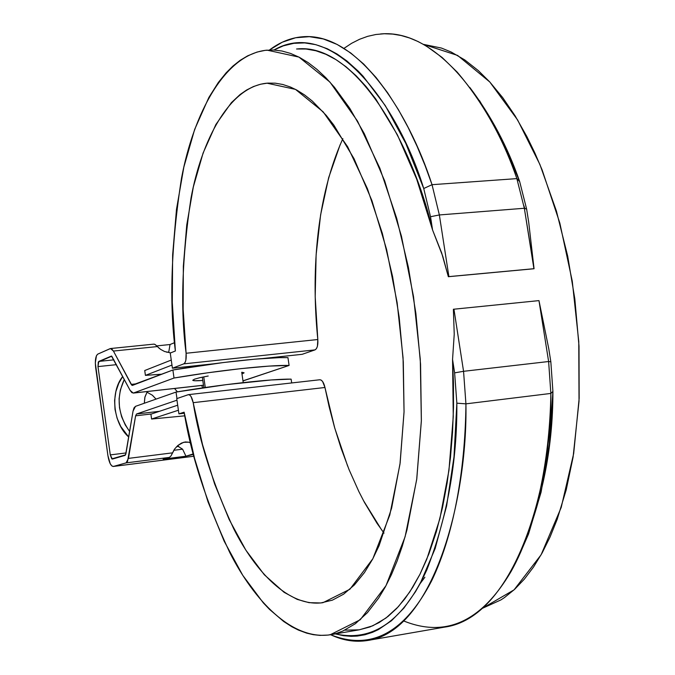 <?xml version="1.0" encoding="UTF-8"?>
<svg xmlns="http://www.w3.org/2000/svg" width="675" height="675" viewBox="0 0 675 675"><rect width="100%" height="100%" fill="white"/><g stroke="black" fill="none" stroke-linecap="round" stroke-linejoin="round"><path stroke-width="1.01" d="M171.973 365.074L145.42 375.376L161.949 374.178L145.42 375.376L144.728 370.533L171.256 360.062L144.728 370.533L145.42 375.376L171.973 365.074M272.531 357.919L274.269 357.303L272.531 357.919M198.391 365.934L198.29 365.453M178.403 410.231L151.588 419.032L184.807 415.825L151.588 419.032L150.905 414.18L177.694 405.202L150.905 414.18L151.588 419.032L178.403 410.231M200.323 365.648L198.29 365.875M424.887 577.226L420.128 583.613M347.659 466.138L334.758 428.136L324.953 387.492L193.185 402.671C199.311 441.568 212.836 483.638 233.761 528.871C255.319 571.607 288.799 607.584 322.979 602.674L349.903 589.241L372.853 558.714L389.77 515.067L399.98 464.147L404.055 411.683L403.304 361.91L399.178 317.242L392.588 276.564L382.312 233.263L367.462 188.789L347.633 146.711L323.165 111.856L295.473 89.378L266.954 83.177C229.222 86.754 201.656 140.425 191.042 197.902C181.929 257.901 180.284 309.69 186.114 353.261L317.815 339.525C318.17 345.144 317.225 348.595 314.997 349.886L183.76 363.867L314.997 349.886L302.172 354.316L263.031 358.509L302.172 354.316L314.997 349.886L316.389 348.713L317.402 346.376L317.815 339.525L186.114 353.261C186.511 359.041 185.726 362.576 183.76 363.867L172.42 368.221L170.252 353.05L175.373 350.983L170.252 353.05L172.42 368.221L213.131 363.859L172.42 368.221L183.76 363.867L184.984 362.686L185.844 360.29L186.114 353.261L183.144 309.361L183.338 266.254L186.739 225.062L193.345 186.933L203.099 153.031L215.857 124.537L231.39 102.651L240.097 94.525L246.662 89.986L253.488 86.535L260.542 84.232L267.806 83.101L275.257 83.177L282.833 84.493L290.537 87.075L296.755 90.053L304.543 94.93L312.348 101.098L326.261 115.417L333.847 125.137L354.029 158.676L371.917 200.627L386.547 249.303L397.111 302.501L403.051 357.649L404.047 412.012L400.14 462.957L391.627 508.132L379.088 545.67L372.659 559.086L364.483 572.535L354.375 584.963L343.617 594.177L332.37 600.159L320.777 602.961L309.032 602.665L297.228 599.392L284.091 592.321L264.305 574.754L245.827 550.1L229.129 519.438L214.591 483.899L202.534 444.606L193.185 402.671L191.033 396.495L189.599 394.934L188.173 394.706L176.749 398.63L178.926 413.859L184.309 413.235L178.926 413.859L184.115 412.189L194.586 458.452L208.018 501.854L224.168 541.198L242.73 575.277L263.292 602.851L269.477 609.365L283.745 621.54L291.87 626.763L298.418 630.079L306.669 633.133L313.301 634.677L319.916 635.386L328.151 635.074L336.336 633.403L342.782 631.066L355.387 623.692L367.419 612.672L378.7 597.991L385.273 587.014L391.433 574.653L397.145 560.95L402.334 545.999L406.991 529.816L416.796 478.769L421.352 421.006L420.272 359.235L413.513 296.536L401.431 236.123L384.708 180.976L364.298 133.658L349.76 108.295L334.454 87.286L325.755 77.625L316.963 69.39L308.137 62.606L299.346 57.299L290.587 53.435L281.948 51.005L273.459 49.992L265.14 50.355L257.048 52.059L247.674 55.822L240.157 60.328L232.976 66.015L226.108 72.849L218.337 82.468L208.828 97.529L194.67 129.389L183.853 167.096L176.487 209.351L172.64 254.888L172.294 302.484L175.373 350.983C169.104 302.417 171.155 244.755 181.541 178.006C193.59 114.075 224.53 54.067 267.089 50.152L298.949 57.097L329.974 82.122L357.497 121.07L379.89 168.286L396.714 218.388L408.4 267.342L415.893 313.47L420.559 364.12L421.369 420.432L416.686 479.604L405.084 536.819L385.99 585.681L360.239 619.751L330.134 634.795C291.583 640.448 254.003 600.176 229.795 552.614C206.305 502.267 191.084 455.456 184.115 412.189L178.926 413.859L176.749 398.63L188.46 394.639C190.51 394.85 192.088 397.524 193.185 402.671L324.953 387.492L322.625 381.527L321.047 380.025L319.739 379.763M342.866 138.628C312.221 206.727 312.559 288.166 317.815 339.525L315.2 296.857L316.119 254.922L320.617 214.827L328.657 177.685L340.158 144.653M381.603 529.875L363.386 500.42M423.503 44.373L457.625 55.434L489.797 81.996L517.641 119.998L539.907 164.498L556.403 210.997L567.7 256.179L574.83 298.949L579.007 346.081L579.158 398.377L573.683 453.507L561.203 507.457L541.097 554.808L514.046 589.866L482.169 608.428L500.968 599.889L504.444 597.586L514.603 589.359L524.34 579.15L533.554 566.992L542.143 552.935L550.058 537.013L557.17 519.387L566.224 489.847L573.092 457.135L579.023 401.237L578.77 341.601L572.265 281.18L559.82 223.012L542.152 169.973L534.76 152.736L526.888 136.586L515.135 115.872L502.715 97.63L489.738 81.928L478.339 70.622L464.805 59.948L451.204 52.042L441.509 48.077L423.495 44.373M523.927 205.774L524.745 208.415M296.553 48.997L306.096 49.022L315.908 50.768L325.873 54.295L335.948 59.628L346.03 66.766L356.096 75.735L366.036 86.501L375.798 99.039L397.423 134.89L416.661 179.061L432.574 229.989L442.775 256.306L448.343 276.708L448.9 276.607L439.358 214.945L524.34 208.263L526.635 209.14L528.694 222.117L526.635 209.14L524.34 208.263L439.358 214.945L448.9 276.607L533.917 268.701L524.34 208.263L534.06 268.743L448.343 276.708L534.06 268.743L528.694 222.117L534.06 268.743L448.343 276.708L441.669 252.956L432.574 229.989C412.324 143.564 355.404 42.171 296.595 48.997M344.756 630.163L359.235 629.826L372.845 625.776L385.973 618.03L398.351 606.682L409.759 591.967L419.985 574.222L428.895 553.922L436.404 531.554L442.479 507.684L447.145 482.836L450.47 457.515L452.545 432.169L453.499 407.177L453.457 382.852L452.554 359.421L454.233 334.226L453.381 309.26L538.971 300.611L548.75 348.637L538.971 300.611L548.623 361.522L463.556 371.309L548.623 361.522L550.834 361.766L548.75 348.637L550.834 361.766L552.909 391.424L550.859 393.432L465.927 403.852L463.556 371.309L465.927 403.852L456.848 403.177L454.629 372.853L452.554 359.421L453.263 416.652L448.943 470.441L439.923 518.594L426.752 559.322L420.01 574.18L412.712 587.351L404.89 598.818L396.655 608.504L388.032 616.435L379.122 622.578L369.976 626.948L359.041 629.859M367.242 640.541C432.726 631.96 467.699 500.521 465.927 403.852C465.404 461.962 455.979 530.55 431.629 580.863C404.536 632.947 370.862 650.894 330.598 634.719C342.816 640.474 355.033 642.414 367.242 640.541L444.589 627.126C514.021 617.768 551.939 488.236 550.859 393.432L465.927 403.852L456.848 403.177C457.287 461.455 447.289 516.999 426.853 569.835C403.355 620.831 372.87 642.187 335.382 633.901L343.423 635.681L351.127 636.331L357.269 636.069L364.913 634.762L372.465 632.34L378.422 629.589L391.483 620.722L403.895 608.116L415.429 591.823L420.238 583.394L435.164 548.522L446.614 505.921L453.988 456.899L456.848 403.177L454.629 372.853L452.554 359.421L454.233 334.226L453.381 309.26L538.971 300.611L548.623 361.522L550.834 361.766L552.909 391.424L549.374 444.057L541.088 492.168L528.517 534.052L518.56 556.892M518.586 556.85C541.561 504.478 553.002 449.331 552.909 391.424L550.859 393.432L548.623 361.522L550.859 393.432C549.931 451.752 538.937 521.994 511.034 571.565C481.562 621.548 445.778 638.01 403.692 620.949M453.938 309.158L463.556 371.309L454.629 372.853L463.556 371.309L453.938 309.158M343.98 48.355L351.641 43.293L359.547 39.285L367.656 36.34L375.916 34.492L384.286 33.75L392.723 34.096L401.169 35.522L409.59 37.994L417.935 41.479L426.161 45.925L442.117 57.459L457.169 72.09C483.148 102.752 503.035 138.257 516.856 178.613L524.34 208.263L516.856 178.613L432.034 184.688C408.181 110.801 356.56 31.497 302.13 36.813C290.672 37.817 279.788 42.213 269.468 50.001L282.243 42.213L295.625 37.749L309.386 36.669L323.308 38.947L337.137 44.449L350.663 52.92L363.698 64.066L376.076 77.498L387.669 92.829L398.402 109.671L408.206 127.609L417.074 146.306L425.014 165.426L432.034 184.688L439.358 214.945L432.034 184.688L423.731 188.511L405.759 143.362L385.29 105.612L363.184 76.334L358.315 71.221L346.874 60.952L337.019 53.983L327.206 48.71L315.858 44.685L304.72 42.905L293.853 43.318L283.357 45.841L274.219 49.874C332.665 16.36 397.929 104.456 423.731 188.511L432.034 184.688L516.856 178.613C492.269 106.279 438.387 28.586 380.624 33.944M432.574 229.989L430.523 216.726L423.731 188.511L430.523 216.726L439.358 214.945L430.523 216.726L432.574 229.989M469.825 87.463C491.138 115.762 507.752 147.133 519.666 181.575L516.856 178.613L519.666 181.575L526.635 209.14L519.666 181.575L500.968 137.481L479.52 100.634M384.016 533.149L377.021 523.311L364.466 502.436L358.898 491.636L349.11 469.758L341.002 448.031L334.403 426.895L329.113 406.654L324.953 387.492C323.798 382.506 322.076 379.924 319.773 379.763L319.452 379.831M176.032 392.074L176.951 398.562L176.032 392.074L226.606 384.598L271.19 379.966L291.119 379.131L291.684 382.944L291.119 379.131C271.882 378.81 219.687 384.615 176.032 392.074L135.481 406.35L176.032 392.074M113.451 466.425L193.995 456.216L113.451 466.425L126.09 462.881L169.417 457.405L163.131 459.118L185.954 456.224L193.506 454.359L192.392 454.494L193.379 453.87L185.954 456.224L163.131 459.118L169.417 457.405L126.09 462.881L128.469 458.384L172.446 452.858L128.469 458.384L135.616 415.808L151.571 413.952L135.616 415.808L136.553 413.986L176.977 400.182L136.553 413.986L135.616 415.808L127.524 461.481L126.09 462.881L113.451 466.425L111.839 465.936L110.219 463.708L107.916 455.608L95.31 362.948L96.457 355.657L97.782 354.113L110.092 348.654L111.755 348.924L113.425 351.059L131.861 385.256L172.884 370.001L174.023 378.025L133.608 393.01L131.861 392.639L130.123 390.386L111.772 356.189L98.288 362.002L97.976 366.601L110.287 454.899L111.797 458.882L125.592 454.849L133.043 411.126L134.004 407.894L135.481 406.35L133.043 411.126L125.947 453.651L125.044 455.389L112.421 459.059M242.148 372.288L244.105 372.828L241.971 373.992M164.514 351.481L170.632 352.898L164.54 351.498L160.642 349.38L157.351 346.57L113.425 351.059L131.195 384.396L132.393 385.425L172.884 370.001L223.408 362.534L254.677 359.184L279.188 357.649L287.947 357.623L289.102 365.437L243.439 380.793M242.975 380.843L289.102 365.437L269.156 366.095L240.815 368.643L207.638 372.802L174.023 378.025L133.27 393.095L130.123 390.386L111.468 356.046L98.803 361.42L97.976 366.601L116.471 364.66L97.976 366.601L110.287 454.899L126.065 452.942L110.287 454.899L112.354 459.076M177.314 446.572L178.715 446.394L177.314 446.572M113.248 466.467C110.86 466.104 109.088 462.485 107.916 455.608L95.656 367.597C94.905 360.382 95.614 355.894 97.782 354.113L110.514 348.536L113.425 351.059L157.351 346.57L155.917 345.119M185.954 456.224L182.604 449.187L173.787 450.284L182.604 449.187L177.39 445.905M174.142 449.736L170.961 455.988L169.417 457.405L170.961 455.988L174.774 448.824L177.905 445.449L181.524 443.078L185.262 441.948L188.747 442.184L190.696 443.053L188.747 442.184L183.566 442.302L177.905 445.449L174.774 448.824M136.553 413.986L159.41 411.328L136.553 413.986M156.71 345.895L170.032 344.528L174.606 342.638L170.032 344.528L156.71 345.895M98.803 361.42L113.915 359.843L98.803 361.42M168.767 352.029L166.7 352.249L168.767 352.029L170.032 344.528M131.195 384.396L136.755 383.78L131.195 384.396M155.157 344.528L154.246 344.149M157.351 346.57L155.14 344.52L153.773 344.14L110.607 348.528M160.642 349.38L158.524 347.718M133.608 393.01L203.487 385.206L133.608 393.01M192.907 380.422C193.86 380.886 197.159 380.902 202.804 380.464L194.948 380.759L192.755 380.253L194.476 379.181L199.893 377.688L208.204 376.009M289.102 365.437L287.947 357.623C268.667 356.873 216.481 362.416 172.884 370.001L174.023 378.025C217.645 370.482 269.84 364.846 289.102 365.437M146.922 392.167L152.322 395.179L156.043 399.111L152.533 395.356M128.722 437.029L120.766 426.507L117.096 418.23L115.012 409.421L114.598 400.427L115.872 391.601L118.775 383.29L122.732 376.456C110.168 391.669 112.725 422.947 128.722 437.029M201.715 385.45L202.686 387.872L201.715 385.45M129.642 431.494C117.771 414.602 115.999 397.254 124.318 379.443L120.369 389.888L119.095 398.765L119.509 407.818L121.601 416.677L125.297 425.005L129.642 431.494M178.301 446.226L176.403 446.867M147.319 391.525L144.838 397.373L144.315 403.245L144.965 396.883L147.319 391.525M177.432 391.837L174.513 388.488L177.424 391.837M203.749 376.861L205.276 387.492L203.749 376.861M331.147 634.618L359.235 629.826M188.536 394.63L319.773 379.763M193.995 456.224L113.29 466.467M203.487 385.256L133.304 393.086M202.323 377.148L203.842 387.703M241.726 372.262L243.228 382.607"/></g></svg>
